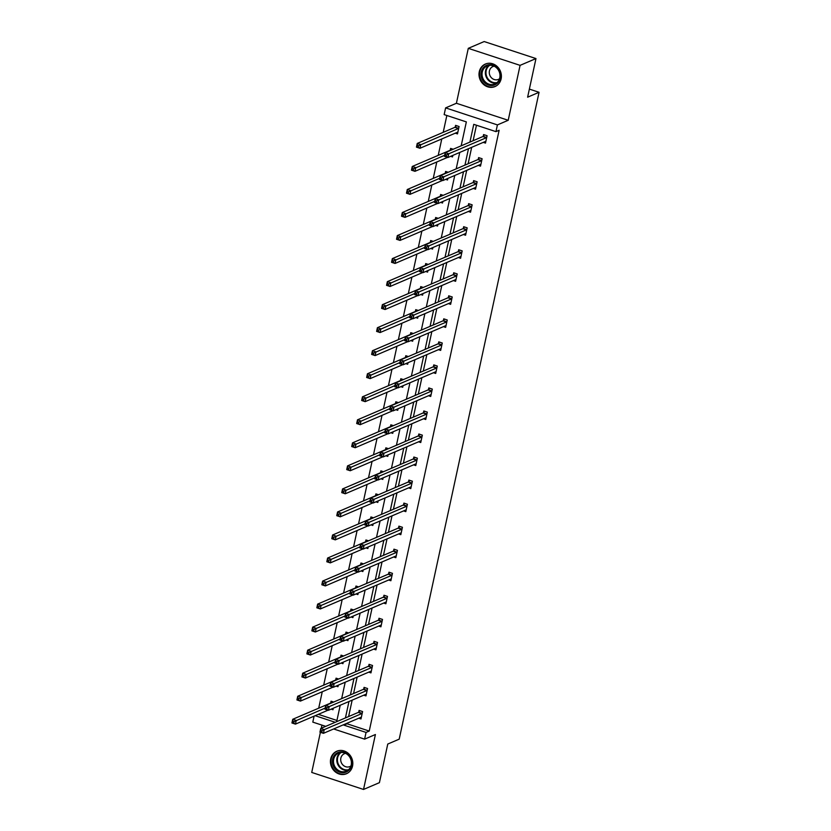 <?xml version="1.0" encoding="UTF-8"?>
<svg xmlns="http://www.w3.org/2000/svg" width="831" height="831" viewBox="0 0 831 831"><rect width="100%" height="100%" fill="white"/><g stroke="black" fill="none" stroke-linecap="round" stroke-linejoin="round"><path stroke-width="1.25" d="M501.114 78.893A12.247 11 66.8 0 1 495.016 86.569A12.247 11 66.8 0 1 483.195 84.108A12.247 11 66.8 0 1 479.279 71.726A12.247 11 66.8 0 1 485.377 64.049A12.247 11 66.8 0 1 497.198 66.511A12.247 11 66.8 0 1 501.114 78.893M352.541 766.068A12.247 11 66.8 0 1 346.444 773.744A12.247 11 66.8 0 1 334.623 771.282A12.247 11 66.8 0 1 330.707 758.9A12.247 11 66.8 0 1 336.804 751.224A12.247 11 66.8 0 1 348.625 753.686A12.247 11 66.8 0 1 352.541 766.068M320.402 732.329L311.729 772.435L363.531 789.45L375.404 734.521L364.612 739.143L333.636 728.964M535.974 58.565L520.081 65.358L468.289 48.343L484.172 41.55L535.974 58.565L527.623 97.185L539.059 92.293L399.202 739.154L387.765 744.046L379.414 782.657L363.531 789.45M321.961 725.131L321.285 728.257M325.71 726.356L312.809 722.118L314.097 716.145M446.849 115.488L443.203 132.337M441.78 138.943L438.228 155.376M436.794 161.983L433.242 178.405M431.819 185.012L428.266 201.434M426.833 208.051L423.291 224.474M421.857 231.08L418.305 247.503M416.882 254.109L413.329 270.542M411.896 277.149L408.343 293.572M406.92 300.178L403.367 316.611M401.934 323.217L398.381 339.64M396.958 346.247L393.406 362.68M391.972 369.286L388.43 385.709M386.997 392.315L383.444 408.738M382.021 415.355L378.469 431.777M377.035 438.384L373.483 454.806M372.059 461.413L368.507 477.846M367.073 484.452L363.521 500.875M362.098 507.481L358.545 523.914M357.112 530.521L353.57 546.943M352.136 553.55L348.584 569.983M347.161 576.589L343.608 593.012M342.175 599.618L338.622 616.051M337.199 622.658L333.647 639.081M332.213 645.687L328.661 662.11M327.237 668.726L323.685 685.149M322.251 691.756L318.709 708.178M461.174 145.83L466.347 121.897L444.159 114.605L445.613 107.885L497.405 124.91L495.962 131.63L473.763 124.338L469.93 142.08M468.289 48.343L456.406 103.273L445.613 107.885M539.059 92.293L529.368 89.104M478.292 165.411L480.505 166.138L482.105 158.752L478.604 157.599L478.251 159.251M468.331 211.479L470.543 212.206L472.143 204.821L468.642 203.668L468.289 205.319M458.369 257.537L460.592 258.275L462.181 250.889L458.681 249.736L458.328 251.388M448.408 303.606L450.631 304.333L452.22 296.958L448.719 295.805L448.366 297.456M438.456 349.674L440.669 350.402L442.269 343.026L438.768 341.873L438.404 343.525M428.495 395.743L430.707 396.47L432.307 389.095L428.806 387.942L428.443 389.594M418.533 441.812L420.746 442.539L422.345 435.153L418.845 434.011L418.481 435.662M408.572 487.88L410.784 488.607L412.384 481.222L408.883 480.079L408.53 481.731M398.61 533.949L400.822 534.676L402.422 527.29L398.922 526.148L398.568 527.799M388.648 580.017L390.871 580.744L392.461 573.359L388.96 572.206L388.607 573.857M378.687 626.086L380.91 626.813L382.499 619.427L378.998 618.274L378.645 619.926M368.735 672.154L370.948 672.881L372.537 665.496L369.047 664.343L368.684 665.995M358.774 718.213L360.986 718.95L362.586 711.565L359.085 710.412L358.722 712.063M476.454 125.221L473.109 140.719M471.676 147.336L468.123 163.759M466.7 170.365L463.147 186.788M461.714 193.405L458.161 209.828M456.738 216.434L453.186 232.857M451.752 239.463L448.21 255.896M446.777 262.503L443.224 278.925M441.801 285.532L438.249 301.965M436.815 308.571L433.263 324.994M431.84 331.6L428.287 348.033M426.854 354.64L423.301 371.062M421.878 377.669L418.325 394.091M416.892 400.708L413.35 417.131M411.916 423.737L408.364 440.16M406.941 446.766L403.388 463.199M401.955 469.806L398.402 486.228M396.979 492.835L393.427 509.268M391.993 515.874L388.441 532.297M387.017 538.904L383.465 555.337M382.031 561.943L378.489 578.366M377.056 584.972L373.503 601.405M372.08 608.012L368.528 624.434M367.094 631.041L363.542 647.463M362.119 654.08L358.566 670.503M357.133 677.109L353.58 693.532M352.157 700.138L348.605 716.571M347.171 723.178L347.046 723.77L369.234 731.062L499.13 130.27L495.962 131.63M363.749 695.183L365.962 695.911L367.562 688.525L364.061 687.382L363.708 689.034M373.711 649.115L375.924 649.842L377.523 642.456L374.023 641.314L373.67 642.965M383.673 603.046L385.885 603.773L387.485 596.398L383.984 595.245L383.621 596.897M393.634 556.978L395.847 557.705L397.447 550.33L393.946 549.177L393.582 550.828M403.596 510.909L405.808 511.647L407.398 504.261L403.908 503.108L403.544 504.76M413.547 464.851L415.77 465.578L417.359 458.193L413.859 457.04L413.506 458.691M423.509 418.782L425.732 419.51L427.321 412.124L423.82 410.971L423.467 412.623M433.47 372.714L435.683 373.441L437.283 366.055L433.782 364.902L433.429 366.554M443.432 326.645L445.645 327.372L447.244 319.987L443.744 318.834L443.39 320.486M453.394 280.577L455.606 281.304L457.206 273.918L453.705 272.776L453.342 274.427M463.355 234.508L465.568 235.235L467.167 227.85L463.667 226.707L463.303 228.359M473.317 188.44L475.529 189.167L477.129 181.781L473.628 180.639L473.265 182.29M483.268 142.371L485.491 143.098L487.08 135.723L483.58 134.57L483.227 136.222M369.234 731.062L366.055 732.423L364.612 739.143M456.406 103.273L508.208 120.287L520.081 65.358M508.208 120.287L497.405 124.91M344.003 724.539L343.868 725.131L366.055 732.423M468.497 148.687L464.955 165.12M463.521 171.726L459.969 188.149M458.546 194.755L454.993 211.188M453.56 217.795L450.007 234.217M448.584 240.824L445.032 257.257M443.598 263.863L440.046 280.286M438.623 286.892L435.07 303.315M433.637 309.932L430.084 326.354M428.661 332.961L425.108 349.384M423.685 355.99L420.133 372.423M418.699 379.029L415.147 395.452M413.724 402.059L410.171 418.492M408.738 425.098L405.185 441.521M403.762 448.127L400.21 464.56M398.776 471.167L395.224 487.589M393.801 494.196L390.248 510.618M388.825 517.235L385.272 533.658M383.839 540.264L380.286 556.687M378.863 563.304L375.311 579.726M373.877 586.333L370.325 602.755M368.902 609.362L365.349 625.795M363.916 632.401L360.363 648.824M358.94 655.43L355.388 671.864M353.964 678.47L350.412 694.893M348.978 701.499L345.426 717.932M336.669 721.672L340.222 705.249M341.655 698.642L345.208 682.209M346.631 675.603L350.183 659.18M351.606 652.574L355.159 636.141M356.592 629.534L360.145 613.112M361.568 606.505L365.121 590.083M366.554 583.466L370.107 567.043M371.53 560.437L375.082 544.014M376.516 537.397L380.068 520.975M381.491 514.368L385.044 497.946M386.467 491.339L390.019 474.906M391.453 468.3L395.005 451.877M396.429 445.271L399.981 428.838M401.415 422.231L404.967 405.808M406.39 399.202L409.943 382.769M411.376 376.163L414.929 359.74M416.352 353.133L419.904 336.711M421.327 330.094L424.88 313.671M426.313 307.065L429.866 290.642M431.289 284.036L434.842 267.603M436.275 260.996L439.828 244.574M441.251 237.967L444.803 221.534M446.237 214.928L449.789 198.505M451.212 191.899L454.765 175.466M456.188 168.859L459.74 152.437M315.157 715.699L335.225 722.295M318.325 714.338L336.939 720.456M455.232 127.018L455.585 125.367L459.086 126.52L457.486 133.905L455.274 133.178M452.843 155.387L452.511 156.934L450.651 156.321M450.246 150.058L450.599 148.406L453.175 149.248M447.867 178.426L447.525 179.974L445.676 179.361M445.271 173.087L445.624 171.435L448.2 172.277M442.881 201.455L442.549 203.003L440.69 202.39M440.285 196.126L440.648 194.475L443.214 195.316M437.906 224.484L437.563 226.032L435.714 225.43M435.309 219.155L435.662 217.504L438.238 218.345M432.92 247.524L432.587 249.071L430.728 248.459M430.323 242.185L430.687 240.533L433.252 241.385M427.944 270.553L427.612 272.101L425.752 271.498M425.347 265.224L425.701 263.572L428.277 264.414M422.958 293.592L422.626 295.14L420.766 294.527M420.372 288.253L420.725 286.602L423.301 287.453M417.983 316.621L417.65 318.169L415.791 317.556M415.386 311.293L415.739 309.641L418.315 310.482M413.007 339.661L412.664 341.209L410.815 340.596M410.41 334.322L410.763 332.67L413.339 333.522M408.021 362.69L407.689 364.238L405.829 363.625M405.424 357.361L405.788 355.71L408.353 356.551M403.045 385.729L402.703 387.277L400.854 386.664M400.449 380.39L400.802 378.739L403.378 379.59M398.059 408.759L397.727 410.306L395.868 409.693M395.463 403.43L395.826 401.778L398.392 402.62M393.084 431.798L392.751 433.335L390.892 432.733M390.487 426.459L390.84 424.807L393.416 425.649M388.098 454.827L387.765 456.375L385.906 455.762M385.501 449.498L385.864 447.836L388.441 448.688M383.122 477.856L382.79 479.404L380.93 478.801M380.525 472.527L380.878 470.876L383.455 471.717M378.136 500.896L377.804 502.443L375.955 501.831M375.55 495.556L375.903 493.905L378.479 494.757M373.161 523.925L372.828 525.472L370.969 524.87M370.564 518.596L370.927 516.944L373.493 517.786M368.185 546.964L367.842 548.512L365.993 547.899M365.588 541.625L365.941 539.973L368.517 540.825M363.199 569.993L362.867 571.541L361.007 570.928M360.602 564.665L360.966 563.013L363.531 563.854M358.223 593.033L357.891 594.581L356.032 593.968M355.626 587.694L355.98 586.042L358.556 586.894M353.237 616.062L352.905 617.61L351.046 616.997M350.64 610.733L351.004 609.081L353.58 609.923M348.262 639.101L347.929 640.649L346.07 640.036M345.665 633.762L346.018 632.111L348.594 632.952M343.276 662.13L342.943 663.678L341.094 663.065M340.689 656.802L341.042 655.15L343.619 655.991M338.3 685.16L337.968 686.707L336.108 686.105M335.703 679.831L336.067 678.179L338.632 679.02M333.324 708.199L332.982 709.747L331.133 709.134M330.728 702.86L331.081 701.208L333.657 702.06M347.046 723.77L343.868 725.131M360.54 717.465L361.256 717.704M322.127 730.75L320.724 730.293L320.402 731.768L321.805 732.225L322.127 730.75L324.246 729.639L323.446 733.326L319.945 732.173L320.745 728.486L324.246 729.639L361.849 713.549A1.569 0.54 108.2 0 0 362.108 713.341L362.223 713.216M361.34 717.298L361.267 717.246A1.569 0.54 108.2 0 0 361.225 717.226A1.569 0.54 108.2 0 0 361.059 717.236L323.446 733.326L321.805 732.225M320.724 730.293L320.745 728.486L358.348 712.396A1.569 0.54 108.2 0 0 358.618 712.188L359.937 710.692M293.81 723.032L294.122 721.547L292.73 721.09L292.408 722.565L295.441 724.123L291.941 722.98L292.741 719.282L296.241 720.435L295.441 724.123L328.068 710.173M331.933 701.489L330.613 702.995A1.569 0.54 -71.8 0 1 330.354 703.203L292.741 719.282L292.73 721.09M325.16 708.074L294.122 721.547M365.515 694.425L366.232 694.664M327.102 707.721L325.71 707.254L325.388 708.729L326.791 709.196L327.102 707.721L329.221 706.599L328.422 710.297L324.921 709.144L325.721 705.457L329.221 706.599L366.835 690.519A1.569 0.54 108.2 0 0 367.094 690.312L367.209 690.177M366.326 694.259L366.253 694.217A1.569 0.54 108.2 0 0 366.201 694.197A1.569 0.54 108.2 0 0 366.035 694.207L328.422 710.297L326.791 709.196M325.71 707.254L325.721 705.457L363.334 689.366A1.569 0.54 108.2 0 0 363.594 689.159L364.913 687.663M370.501 671.396L371.218 671.635M332.088 684.682L330.686 684.225L330.364 685.7L331.766 686.157L332.088 684.682L334.197 683.57L333.408 687.258L329.907 686.105L330.696 682.417L334.197 683.57L371.81 667.48A1.569 0.54 108.2 0 0 372.07 667.272L372.184 667.148M371.301 671.23L371.228 671.178A1.569 0.54 108.2 0 0 371.187 671.157A1.569 0.54 108.2 0 0 371.01 671.178L333.408 687.258L331.766 686.157M330.686 684.225L330.696 682.417L368.31 666.337A1.569 0.54 108.2 0 0 368.569 666.119L369.899 664.623M298.786 699.993L299.108 698.518L297.706 698.061L297.384 699.536L300.427 701.094L296.927 699.941L297.716 696.253L301.217 697.406L300.427 701.094L333.044 687.144M336.919 678.46L335.589 679.955A1.569 0.54 -71.8 0 1 335.329 680.163L297.716 696.253L297.706 698.061M330.136 685.035L299.108 698.518M303.762 676.964L304.084 675.489L302.681 675.021L302.37 676.496L305.403 678.054L301.902 676.912L302.702 673.214L306.203 674.367L305.403 678.054L338.02 664.104M341.894 655.43L340.575 656.926A1.569 0.54 -71.8 0 1 340.315 657.134L302.702 673.214L302.681 675.021M335.111 662.006L304.084 675.489M344.99 772.446A10.595 9.515 66.8 0 1 332.867 764.562A10.595 9.515 66.8 0 1 339.277 752.086A10.595 9.515 66.8 0 1 351.388 759.97A10.595 9.515 66.8 0 1 344.99 772.446M339.806 752.699A9.816 8.809 -113.2 0 0 338.591 753.104A9.816 8.809 -113.2 0 0 334.093 764.936A9.816 8.809 -113.2 0 0 345.094 771.563A9.816 8.809 -113.2 0 0 346.309 771.158A9.816 8.809 -113.2 0 0 350.807 759.326A9.816 8.809 -113.2 0 0 339.806 752.699M350.952 765.933A6.991 6.274 66.8 0 1 349.83 766.566A6.991 6.274 66.8 0 1 348.968 766.857A6.991 6.274 66.8 0 1 341.136 762.141A6.991 6.274 66.8 0 1 344.335 753.727A6.991 6.274 66.8 0 1 345.197 753.437A6.991 6.274 66.8 0 1 345.571 753.353M338.404 750.694A12.174 10.928 -113.2 0 0 337.344 751.079A12.174 10.928 -113.2 0 0 331.766 765.746A12.174 10.928 -113.2 0 0 345.416 773.962A12.174 10.928 -113.2 0 0 346.911 773.453A12.174 10.928 -113.2 0 0 347.919 772.955M493.562 85.271A10.595 9.515 66.8 0 1 481.44 77.387A10.595 9.515 66.8 0 1 487.849 64.911A10.595 9.515 66.8 0 1 499.961 72.796A10.595 9.515 66.8 0 1 493.562 85.271M488.379 65.524A9.816 8.809 -113.2 0 0 487.163 65.929A9.816 8.809 -113.2 0 0 482.655 77.761A9.816 8.809 -113.2 0 0 493.666 84.388A9.816 8.809 -113.2 0 0 494.881 83.983A9.816 8.809 -113.2 0 0 499.379 72.152A9.816 8.809 -113.2 0 0 488.379 65.524M499.524 78.758A6.991 6.274 66.8 0 1 498.403 79.402A6.991 6.274 66.8 0 1 497.54 79.683A6.991 6.274 66.8 0 1 489.708 74.967A6.991 6.274 66.8 0 1 492.908 66.553A6.991 6.274 66.8 0 1 493.77 66.262A6.991 6.274 66.8 0 1 494.144 66.179M486.976 63.52A12.174 10.928 -113.2 0 0 485.917 63.904A12.174 10.928 -113.2 0 0 480.339 78.571A12.174 10.928 -113.2 0 0 493.988 86.788A12.174 10.928 -113.2 0 0 495.484 86.279A12.174 10.928 -113.2 0 0 496.491 85.78M375.477 648.357L376.194 648.596M337.064 661.653L335.662 661.185L335.35 662.671L336.742 663.128L337.064 661.653L339.183 660.531L338.383 664.229L334.883 663.076L335.682 659.388L339.183 660.531L376.796 644.451A1.569 0.54 108.2 0 0 377.056 644.243L377.17 644.108M376.287 648.19L376.204 648.149A1.569 0.54 108.2 0 0 376.163 648.128A1.569 0.54 108.2 0 0 375.996 648.138L338.383 664.229L336.742 663.128M335.662 661.185L335.682 659.388L373.296 643.298A1.569 0.54 108.2 0 0 373.555 643.09L374.874 641.594M308.748 653.924L309.07 652.449L307.667 651.992L307.345 653.467L310.379 655.025L306.878 653.872L307.678 650.185L311.178 651.338L310.379 655.025L343.006 641.075M346.88 632.391L345.551 633.887A1.569 0.54 -71.8 0 1 345.291 634.095L307.678 650.185L307.667 651.992M340.097 638.966L309.07 652.449M380.453 625.327L381.18 625.566M342.05 638.613L340.648 638.156L340.326 639.631L341.728 640.088L342.05 638.613L344.159 637.502L343.359 641.189L339.858 640.047L340.658 636.349L344.159 637.502L381.772 621.411A1.569 0.54 108.2 0 0 382.031 621.204L382.146 621.079M381.263 625.161L381.19 625.109A1.569 0.54 108.2 0 0 381.149 625.089A1.569 0.54 108.2 0 0 380.972 625.109L343.359 641.189L341.728 640.088M340.648 638.156L340.658 636.349L378.271 620.269A1.569 0.54 108.2 0 0 378.531 620.061L379.85 618.555M313.723 630.895L314.045 629.42L312.643 628.953L312.331 630.428L315.365 631.996L311.864 630.843L312.664 627.145L316.164 628.298L315.365 631.996L347.981 618.035M351.856 609.362L350.537 610.858A1.569 0.54 -71.8 0 1 350.277 611.065L312.664 627.145L312.643 628.953M345.073 615.937L314.045 629.42M385.439 602.298L386.155 602.527M347.026 615.584L345.623 615.127L345.312 616.602L346.704 617.059L347.026 615.584L349.145 614.462L348.345 618.16L344.844 617.007L345.644 613.32L349.145 614.462L386.758 598.382A1.569 0.54 108.2 0 0 387.017 598.175L387.121 598.05M386.238 602.122L386.166 602.08A1.569 0.54 108.2 0 0 386.124 602.06A1.569 0.54 108.2 0 0 385.958 602.07L348.345 618.16L346.704 617.059M345.623 615.127L345.644 613.32L383.257 597.229A1.569 0.54 108.2 0 0 383.517 597.022L384.836 595.526M318.709 607.856L319.021 606.381L317.629 605.924L317.307 607.399L320.34 608.957L316.84 607.804L317.639 604.116L321.14 605.269L320.34 608.957L352.967 595.006M356.831 586.322L355.512 587.818A1.569 0.54 -71.8 0 1 355.252 588.026L317.639 604.116L317.629 605.924M350.059 592.898L319.021 606.381M390.414 579.259L391.131 579.498M352.001 592.545L350.609 592.088L350.287 593.563L351.69 594.03L352.001 592.545L354.12 591.433L353.32 595.121L349.82 593.978L350.62 590.28L354.12 591.433L391.733 575.343A1.569 0.54 108.2 0 0 391.993 575.135L392.107 575.01M391.224 579.093L391.152 579.041A1.569 0.54 108.2 0 0 391.11 579.02A1.569 0.54 108.2 0 0 390.934 579.041L353.32 595.121L351.69 594.03M350.609 592.088L350.62 590.28L388.233 574.2A1.569 0.54 108.2 0 0 388.493 573.992L389.812 572.486M323.685 584.827L324.007 583.352L322.605 582.884L322.283 584.37L325.326 585.928L321.826 584.775L322.625 581.087L326.126 582.23L325.326 585.928L357.943 571.977M361.817 563.293L360.498 564.789A1.569 0.54 -71.8 0 1 360.239 564.997L322.625 581.087L322.605 582.884M355.034 569.869L324.007 583.352M395.4 556.23L396.117 556.458M356.987 569.515L355.585 569.058L355.263 570.533L356.665 570.99L356.987 569.515L359.106 568.404L358.306 572.092L354.806 570.939L355.606 567.251L359.106 568.404L396.709 552.314A1.569 0.54 108.2 0 0 396.969 552.106L397.083 551.981M396.2 556.053L396.127 556.012A1.569 0.54 108.2 0 0 396.086 555.991A1.569 0.54 108.2 0 0 395.92 556.001L358.306 572.092L356.665 570.99M355.585 569.058L355.606 567.251L393.208 551.161A1.569 0.54 108.2 0 0 393.479 550.953L394.798 549.457M328.671 561.787L328.983 560.312L327.591 559.855L327.269 561.33L330.302 562.888L326.801 561.746L327.601 558.048L331.102 559.201L330.302 562.888L362.929 548.938M366.793 540.254L365.474 541.76A1.569 0.54 -71.8 0 1 365.214 541.968L327.601 558.048L327.591 559.855M360.02 546.829L328.983 560.312M400.376 533.19L401.093 533.429M361.963 546.476L360.571 546.019L360.249 547.494L361.651 547.961L361.963 546.476L364.082 545.365L363.282 549.052L359.781 547.909L360.581 544.212L364.082 545.365L401.695 529.285A1.569 0.54 108.2 0 0 401.955 529.067L402.069 528.942M401.186 533.024L401.113 532.972A1.569 0.54 108.2 0 0 401.061 532.951A1.569 0.54 108.2 0 0 400.895 532.972L363.282 549.052L361.651 547.961M360.571 546.019L360.581 544.212L398.194 528.132A1.569 0.54 108.2 0 0 398.454 527.924L399.773 526.418M333.647 538.758L333.969 537.283L332.566 536.826L332.244 538.301L335.288 539.859L331.787 538.706L332.577 535.019L336.077 536.161L335.288 539.859L367.904 525.909M371.779 517.225L370.449 518.721A1.569 0.54 -71.8 0 1 370.19 518.928L332.577 535.019L332.566 536.826M364.996 523.8L333.969 537.283M405.362 510.161L406.079 510.39M366.949 523.447L365.547 522.99L365.225 524.465L366.627 524.922L366.949 523.447L369.057 522.335L368.268 526.023L364.767 524.87L365.557 521.182L369.057 522.335L406.671 506.245A1.569 0.54 108.2 0 0 406.93 506.037L407.045 505.913M406.162 509.985L406.089 509.943A1.569 0.54 108.2 0 0 406.047 509.922A1.569 0.54 108.2 0 0 405.871 509.933L368.268 526.023L366.627 524.922M365.547 522.99L365.557 521.182L403.17 505.092A1.569 0.54 108.2 0 0 403.43 504.884L404.759 503.389M338.622 515.719L338.944 514.244L337.542 513.787L337.23 515.262L340.263 516.82L336.763 515.677L337.563 511.979L341.063 513.132L340.263 516.82L372.89 502.869M376.755 494.185L375.435 495.692A1.569 0.54 -71.8 0 1 375.176 495.899L337.563 511.979L337.542 513.787M369.972 500.771L338.944 514.244M410.337 487.122L411.054 487.361M371.924 500.418L370.522 499.95L370.211 501.425L371.602 501.893L371.924 500.418L374.043 499.296L373.244 502.994L369.743 501.841L370.543 498.143L374.043 499.296L411.657 483.216A1.569 0.54 108.2 0 0 411.916 483.008L412.031 482.873M411.148 486.956L411.065 486.904A1.569 0.54 108.2 0 0 411.023 486.893A1.569 0.54 108.2 0 0 410.857 486.904L373.244 502.994L371.602 501.893M370.522 499.95L370.543 498.143L408.156 482.063A1.569 0.54 108.2 0 0 408.416 481.855L409.735 480.36M343.608 492.69L343.93 491.214L342.528 490.757L342.206 492.232L345.239 493.791L341.749 492.638L342.538 488.95L346.039 490.103L345.239 493.791L377.866 479.84M381.741 471.156L380.411 472.652A1.569 0.54 -71.8 0 1 380.151 472.86L342.538 488.95L342.528 490.757M374.958 477.732L343.93 491.214M415.313 464.093L416.04 464.332M376.91 477.378L375.508 476.921L375.186 478.396L376.588 478.853L376.91 477.378L379.019 476.267L378.219 479.954L374.719 478.801L375.519 475.114L379.019 476.267L416.632 460.177A1.569 0.54 108.2 0 0 416.892 459.969L417.006 459.844M416.123 463.927L416.051 463.875A1.569 0.54 108.2 0 0 416.009 463.854A1.569 0.54 108.2 0 0 415.832 463.875L378.219 479.954L376.588 478.853M375.508 476.921L375.519 475.114L413.132 459.024A1.569 0.54 108.2 0 0 413.391 458.816L414.721 457.32M348.584 469.66L348.906 468.175L347.503 467.718L347.192 469.193L350.225 470.751L346.724 469.608L347.524 465.911L351.025 467.064L350.225 470.751L382.842 456.801M386.716 448.117L385.397 449.623A1.569 0.54 -71.8 0 1 385.137 449.831L347.524 465.911L347.503 467.718M379.933 454.702L348.906 468.175M420.299 441.053L421.016 441.292M381.886 454.349L380.484 453.882L380.172 455.367L381.564 455.824L381.886 454.349L384.005 453.227L383.205 456.925L379.705 455.772L380.505 452.085L384.005 453.227L421.618 437.148A1.569 0.54 108.2 0 0 421.878 436.94L421.982 436.805M421.109 440.887L421.026 440.846A1.569 0.54 108.2 0 0 420.985 440.825A1.569 0.54 108.2 0 0 420.818 440.835L383.205 456.925L381.564 455.824M380.484 453.882L380.505 452.085L418.118 435.995A1.569 0.54 108.2 0 0 418.377 435.787L419.697 434.291M353.57 446.621L353.881 445.146L352.489 444.689L352.167 446.164L355.201 447.722L351.7 446.569L352.5 442.881L356 444.034L355.201 447.722L387.828 433.772M391.692 425.088L390.373 426.583A1.569 0.54 -71.8 0 1 390.113 426.791L352.5 442.881L352.489 444.689M384.919 431.663L353.881 445.146M425.275 418.024L426.002 418.263M386.862 431.31L385.47 430.853L385.148 432.328L386.55 432.785L386.862 431.31L388.981 430.198L388.181 433.886L384.68 432.733L385.48 429.045L388.981 430.198L426.594 414.108A1.569 0.54 108.2 0 0 426.854 413.9L426.968 413.776M426.085 417.858L426.012 417.806A1.569 0.54 108.2 0 0 425.971 417.785A1.569 0.54 108.2 0 0 425.794 417.806L388.181 433.886L386.55 432.785M385.47 430.853L385.48 429.045L423.093 412.965A1.569 0.54 108.2 0 0 423.353 412.758L424.672 411.252M358.545 423.592L358.867 422.117L357.465 421.649L357.143 423.124L360.187 424.693L356.686 423.54L357.486 419.842L360.986 420.995L360.187 424.693L392.803 410.732M396.678 402.059L395.359 403.554A1.569 0.54 -71.8 0 1 395.099 403.762L357.486 419.842L357.465 421.649M389.895 408.634L358.867 422.117M430.261 394.985L430.977 395.224M391.848 408.281L390.445 407.813L390.123 409.299L391.526 409.756L391.848 408.281L393.967 407.159L393.167 410.857L389.666 409.704L390.466 406.016L393.967 407.159L431.569 391.079A1.569 0.54 108.2 0 0 431.829 390.871L431.943 390.747M431.06 394.818L430.988 394.777A1.569 0.54 108.2 0 0 430.946 394.756A1.569 0.54 108.2 0 0 430.78 394.767L393.167 410.857L391.526 409.756M390.445 407.813L390.466 406.016L428.069 389.926A1.569 0.54 108.2 0 0 428.339 389.718L429.658 388.222M363.531 400.552L363.843 399.077L362.451 398.62L362.129 400.095L365.162 401.653L361.662 400.5L362.461 396.813L365.962 397.966L365.162 401.653L397.789 387.703M401.653 379.019L400.334 380.515A1.569 0.54 -71.8 0 1 400.075 380.723L362.461 396.813L362.451 398.62M394.881 385.594L363.843 399.077M435.236 371.956L435.953 372.195M396.823 385.241L395.431 384.784L395.109 386.259L396.512 386.716L396.823 385.241L398.942 384.13L398.142 387.817L394.642 386.675L395.442 382.977L398.942 384.13L436.555 368.04A1.569 0.54 108.2 0 0 436.815 367.832L436.929 367.707M436.046 371.789L435.974 371.737A1.569 0.54 108.2 0 0 435.922 371.717A1.569 0.54 108.2 0 0 435.756 371.737L398.142 387.817L396.512 386.716M395.431 384.784L395.442 382.977L433.055 366.897A1.569 0.54 108.2 0 0 433.315 366.689L434.634 365.183M368.507 377.523L368.829 376.048L367.427 375.581L367.105 377.066L370.148 378.624L366.648 377.471L367.437 373.784L370.938 374.926L370.148 378.624L402.765 364.674M406.639 355.99L405.31 357.486A1.569 0.54 -71.8 0 1 405.05 357.694L367.437 373.784L367.427 375.581M399.856 362.565L368.829 376.048M440.222 348.927L440.939 349.155M401.809 362.212L400.407 361.755L400.085 363.23L401.487 363.687L401.809 362.212L403.918 361.09L403.128 364.788L399.628 363.635L400.417 359.948L403.918 361.09L441.531 345.01A1.569 0.54 108.2 0 0 441.791 344.803L441.905 344.678M441.022 348.75L440.949 348.708A1.569 0.54 108.2 0 0 440.908 348.688A1.569 0.54 108.2 0 0 440.731 348.698L403.128 364.788L401.487 363.687M400.407 361.755L400.417 359.948L438.03 343.857A1.569 0.54 108.2 0 0 438.29 343.65L439.62 342.154M373.483 354.484L373.805 353.009L372.402 352.552L372.091 354.027L375.124 355.585L371.623 354.432L372.423 350.744L375.924 351.897L375.124 355.585L407.751 341.634M411.615 332.951L410.296 334.446A1.569 0.54 -71.8 0 1 410.036 334.664L372.423 350.744L372.402 352.552M404.832 339.526L373.805 353.009M445.198 325.887L445.915 326.126M406.785 339.173L405.383 338.716L405.071 340.191L406.463 340.658L406.785 339.173L408.904 338.061L408.104 341.749L404.604 340.606L405.403 336.908L408.904 338.061L446.517 321.971A1.569 0.54 108.2 0 0 446.777 321.763L446.891 321.639M446.008 325.721L445.925 325.669A1.569 0.54 108.2 0 0 445.883 325.648A1.569 0.54 108.2 0 0 445.717 325.669L408.104 341.749L406.463 340.658M405.383 338.716L405.403 336.908L443.016 320.828A1.569 0.54 108.2 0 0 443.276 320.621L444.595 319.114M378.469 331.455L378.791 329.98L377.388 329.512L377.066 330.998L380.099 332.556L376.609 331.403L377.399 327.715L380.899 328.858L380.099 332.556L412.727 318.605M416.601 309.921L415.271 311.417A1.569 0.54 -71.8 0 1 415.012 311.625L377.399 327.715L377.388 329.512M409.818 316.497L378.791 329.98M450.184 302.858L450.901 303.086M411.771 316.144L410.369 315.687L410.047 317.162L411.449 317.619L411.771 316.144L413.88 315.032L413.08 318.72L409.579 317.567L410.379 313.879L413.88 315.032L451.493 298.942A1.569 0.54 108.2 0 0 451.752 298.734L451.867 298.609M450.984 302.681L450.911 302.64A1.569 0.54 108.2 0 0 450.869 302.619A1.569 0.54 108.2 0 0 450.693 302.629L413.08 318.72L411.449 317.619M410.369 315.687L410.379 313.879L447.992 297.789A1.569 0.54 108.2 0 0 448.252 297.581L449.581 296.085M383.444 308.415L383.766 306.94L382.364 306.483L382.052 307.958L385.085 309.516L381.585 308.374L382.385 304.676L385.885 305.829L385.085 309.516L417.702 295.566M421.577 286.882L420.257 288.388A1.569 0.54 -71.8 0 1 419.998 288.596L382.385 304.676L382.364 306.483M414.794 293.457L383.766 306.94M455.159 279.818L455.876 280.057M416.747 293.114L415.344 292.647L415.033 294.122L416.424 294.59L416.747 293.114L418.866 291.993L418.066 295.68L414.565 294.538L415.365 290.84L418.866 291.993L456.479 275.913A1.569 0.54 108.2 0 0 456.738 275.705L456.842 275.57M455.97 279.652L455.887 279.6A1.569 0.54 108.2 0 0 455.845 279.58A1.569 0.54 108.2 0 0 455.679 279.6L418.066 295.68L416.424 294.59M415.344 292.647L415.365 290.84L452.978 274.76A1.569 0.54 108.2 0 0 453.238 274.552L454.557 273.056M388.43 285.386L388.742 283.911L387.35 283.454L387.028 284.929L390.061 286.487L386.56 285.334L387.36 281.647L390.861 282.789L390.061 286.487L422.688 272.537M426.552 263.853L425.233 265.349A1.569 0.54 -71.8 0 1 424.973 265.556L387.36 281.647L387.35 283.454M419.78 270.428L388.742 283.911M460.135 256.789L460.862 257.018M421.722 270.075L420.33 269.618L420.008 271.093L421.41 271.55L421.722 270.075L423.841 268.964L423.041 272.651L419.541 271.498L420.341 267.811L423.841 268.964L461.454 252.873A1.569 0.54 108.2 0 0 461.714 252.666L461.828 252.541M460.945 256.623L460.873 256.571A1.569 0.54 108.2 0 0 460.831 256.55A1.569 0.54 108.2 0 0 460.654 256.561L423.041 272.651L421.41 271.55M420.33 269.618L420.341 267.811L457.954 251.72A1.569 0.54 108.2 0 0 458.213 251.513L459.533 250.017M393.406 262.357L393.728 260.872L392.325 260.415L392.003 261.89L395.047 263.448L391.546 262.305L392.346 258.607L395.847 259.76L395.047 263.448L427.664 249.497M431.538 240.813L430.219 242.32A1.569 0.54 -71.8 0 1 429.959 242.527L392.346 258.607L392.325 260.415M424.755 247.399L393.728 260.872M465.121 233.75L465.838 233.989M426.708 247.046L425.306 246.578L424.984 248.054L426.386 248.521L426.708 247.046L428.827 245.924L428.027 249.622L424.527 248.469L425.327 244.781L428.827 245.924L466.43 229.844A1.569 0.54 108.2 0 0 466.69 229.636L466.804 229.501M465.921 233.584L465.848 233.542A1.569 0.54 108.2 0 0 465.807 233.521A1.569 0.54 108.2 0 0 465.64 233.532L428.027 249.622L426.386 248.521M425.306 246.578L425.327 244.781L462.929 228.691A1.569 0.54 108.2 0 0 463.199 228.483L464.519 226.988M398.392 239.318L398.703 237.843L397.311 237.386L396.989 238.861L400.023 240.419L396.522 239.266L397.322 235.578L400.822 236.731L400.023 240.419L432.65 226.468M436.514 217.784L435.195 219.28A1.569 0.54 -71.8 0 1 434.935 219.488L397.322 235.578L397.311 237.386M429.741 224.36L398.703 237.843M470.097 210.721L470.813 210.96M431.684 224.006L430.292 223.549L429.97 225.024L431.372 225.481L431.684 224.006L433.803 222.895L433.003 226.583L429.502 225.43L430.302 221.742L433.803 222.895L471.416 206.805A1.569 0.54 108.2 0 0 471.676 206.597L471.79 206.472M470.907 210.555L470.834 210.503A1.569 0.54 108.2 0 0 470.782 210.482A1.569 0.54 108.2 0 0 470.616 210.503L433.003 226.583L431.372 225.481M430.292 223.549L430.302 221.742L467.915 205.652A1.569 0.54 108.2 0 0 468.175 205.444L469.494 203.948M403.367 216.289L403.689 214.803L402.287 214.346L401.965 215.821L405.009 217.379L401.508 216.237L402.297 212.539L405.798 213.692L405.009 217.379L437.625 203.429M441.5 194.755L440.17 196.251A1.569 0.54 -71.8 0 1 439.911 196.459L402.297 212.539L402.287 214.346M434.717 201.331L403.689 214.803M475.083 187.681L475.799 187.92M436.67 200.977L435.267 200.51L434.945 201.995L436.348 202.452L436.67 200.977L438.778 199.856L437.989 203.553L434.488 202.4L435.278 198.713L438.778 199.856L476.392 183.776A1.569 0.54 108.2 0 0 476.651 183.568L476.765 183.433M475.883 187.515L475.81 187.474A1.569 0.54 108.2 0 0 475.768 187.453A1.569 0.54 108.2 0 0 475.592 187.463L437.989 203.553L436.348 202.452M435.267 200.51L435.278 198.713L472.891 182.623A1.569 0.54 108.2 0 0 473.151 182.415L474.48 180.919M408.343 193.249L408.665 191.774L407.263 191.317L406.951 192.792L409.984 194.35L406.484 193.197L407.283 189.51L410.784 190.663L409.984 194.35L442.611 180.4M446.476 171.716L445.156 173.212A1.569 0.54 -71.8 0 1 444.897 173.419L407.283 189.51L407.263 191.317M439.692 178.291L408.665 191.774M480.058 164.652L480.775 164.891M441.645 177.938L440.243 177.481L439.931 178.956L441.323 179.413L441.645 177.938L443.764 176.826L442.965 180.514L439.464 179.371L440.264 175.673L443.764 176.826L481.378 160.736A1.569 0.54 108.2 0 0 481.637 160.528L481.751 160.404M480.869 164.486L480.796 164.434A1.569 0.54 108.2 0 0 480.744 164.413A1.569 0.54 108.2 0 0 480.578 164.434L442.965 180.514L441.323 179.413M440.243 177.481L440.264 175.673L477.877 159.594A1.569 0.54 108.2 0 0 478.137 159.386L479.456 157.88M413.329 170.22L413.651 168.745L412.249 168.278L411.927 169.753L414.96 171.321L411.47 170.168L412.259 166.47L415.76 167.623L414.96 171.321L447.587 157.36M451.462 148.687L450.132 150.182A1.569 0.54 -71.8 0 1 449.872 150.39L412.259 166.47L412.249 168.278M444.678 155.262L413.651 168.745M485.044 141.623L485.761 141.852M446.631 154.909L445.229 154.452L444.907 155.927L446.309 156.384L446.631 154.909L448.74 153.787L447.94 157.485L444.44 156.332L445.239 152.644L448.74 153.787L486.353 137.707A1.569 0.54 108.2 0 0 486.613 137.499L486.727 137.375M485.844 141.447L485.771 141.405A1.569 0.54 108.2 0 0 485.73 141.384A1.569 0.54 108.2 0 0 485.553 141.395L447.94 157.485L446.309 156.384M445.229 154.452L445.239 152.644L482.853 136.554A1.569 0.54 108.2 0 0 483.112 136.346L484.442 134.851M457.756 132.659L457.04 132.42M418.305 147.18L418.627 145.705L417.224 145.248L416.913 146.723L419.946 148.282L416.445 147.129L417.245 143.441L420.746 144.594L419.946 148.282L457.559 132.202A1.569 0.54 -71.8 0 1 457.725 132.181A1.569 0.54 -71.8 0 1 457.767 132.202L457.85 132.254M456.437 125.647L455.118 127.143A1.569 0.54 -71.8 0 1 454.858 127.351L417.245 143.441L417.224 145.248M458.722 128.171L458.619 128.296A1.569 0.54 -71.8 0 1 458.359 128.504L418.627 145.705M361.849 713.549L358.348 712.396M362.108 713.341L358.618 712.188M366.835 690.519L363.334 689.366M367.094 690.312L363.594 689.159M371.81 667.48L368.31 666.337M372.07 667.272L368.569 666.119M347.877 770.254A9.816 8.809 66.8 0 1 337.656 764.177A9.816 8.809 66.8 0 1 340.326 752.585M341.157 752.481A9.494 8.528 -113.2 0 0 338.238 763.928A9.494 8.528 -113.2 0 0 348.532 769.724M496.45 83.079A9.816 8.809 66.8 0 1 486.228 77.003A9.816 8.809 66.8 0 1 488.898 65.42M489.729 65.317A9.494 8.528 -113.2 0 0 486.81 76.753A9.494 8.528 -113.2 0 0 497.104 82.549M376.796 644.451L373.296 643.298M377.056 644.243L373.555 643.09M381.772 621.411L378.271 620.269M382.031 621.204L378.531 620.061M386.758 598.382L383.257 597.229M387.017 598.175L383.517 597.022M391.733 575.343L388.233 574.2M391.993 575.135L388.493 573.992M396.709 552.314L393.208 551.161M396.969 552.106L393.479 550.953M401.695 529.285L398.194 528.132M401.955 529.067L398.454 527.924M406.671 506.245L403.17 505.092M406.93 506.037L403.43 504.884M411.657 483.216L408.156 482.063M411.916 483.008L408.416 481.855M416.632 460.177L413.132 459.024M416.892 459.969L413.391 458.816M421.618 437.148L418.118 435.995M421.878 436.94L418.377 435.787M426.594 414.108L423.093 412.965M426.854 413.9L423.353 412.758M431.569 391.079L428.069 389.926M431.829 390.871L428.339 389.718M436.555 368.04L433.055 366.897M436.815 367.832L433.315 366.689M441.531 345.01L438.03 343.857M441.791 344.803L438.29 343.65M446.517 321.971L443.016 320.828M446.777 321.763L443.276 320.621M451.493 298.942L447.992 297.789M451.752 298.734L448.252 297.581M456.479 275.913L452.978 274.76M456.738 275.705L453.238 274.552M461.454 252.873L457.954 251.72M461.714 252.666L458.213 251.513M466.43 229.844L462.929 228.691M466.69 229.636L463.199 228.483M471.416 206.805L467.915 205.652M471.676 206.597L468.175 205.444M476.392 183.776L472.891 182.623M476.651 183.568L473.151 182.415M481.378 160.736L477.877 159.594M481.637 160.528L478.137 159.386M486.353 137.707L482.853 136.554M486.613 137.499L483.112 136.346M455.118 127.143L458.619 128.296M454.858 127.351L458.359 128.504M346.911 773.453L347.555 773.183M337.344 751.079L337.978 750.808M495.484 86.279L496.128 86.008M485.917 63.904L486.55 63.634"/></g></svg>
